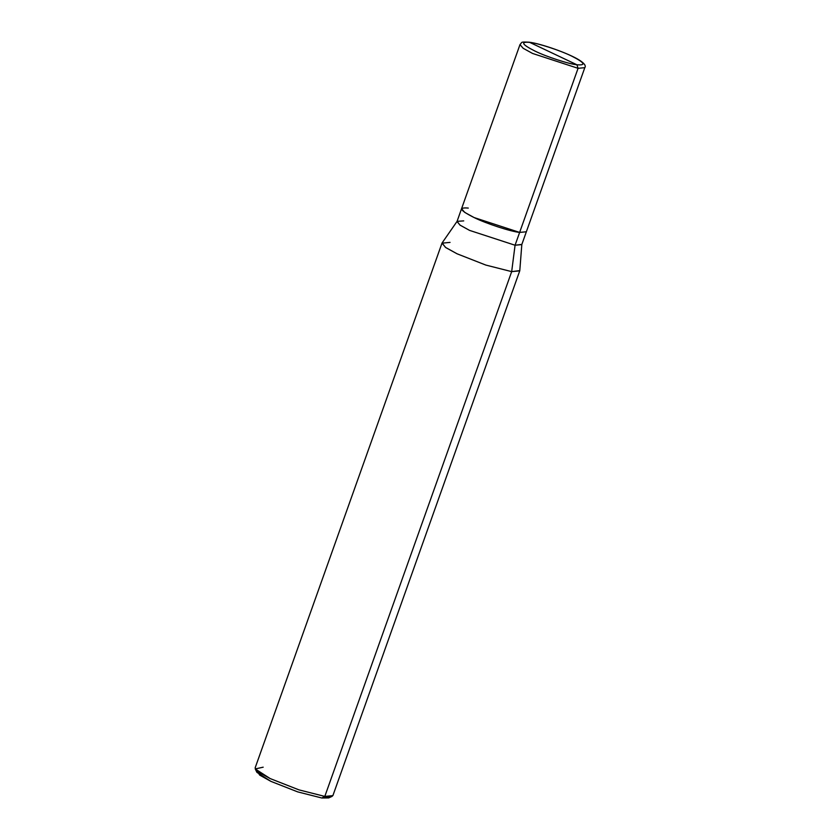 <?xml version="1.0" encoding="UTF-8"?>
<svg xmlns="http://www.w3.org/2000/svg" width="840" height="840" viewBox="0 0 840 840"><rect width="100%" height="100%" fill="white"/><g stroke="black" fill="none" stroke-linecap="round" stroke-linejoin="round"><path stroke-width="1.26" d="M468.279 208.068C457.957 207.228 459.9 210.389 474.128 217.571C485.94 223.472 510.972 231.641 519.635 232.417L578.067 68.313L584.798 67.672L578.067 68.313L532.56 53.456L523.163 48.29L519.992 44.604L523.163 48.29L532.56 53.456L578.067 68.313L576.933 64.775C586.425 65.552 584.64 62.633 571.547 56.038C560.679 50.599 537.653 43.082 529.683 42.368C537.653 43.082 560.679 50.599 571.547 56.038C584.64 62.633 586.425 65.552 576.933 64.775L529.683 42.368C520.181 41.59 521.976 44.51 535.059 51.114C545.937 56.543 568.964 64.061 576.933 64.775C568.964 64.061 545.937 56.543 535.059 51.114C521.976 44.51 520.181 41.59 529.683 42.368L576.933 64.775L578.067 68.313L521.556 227.031M519.635 232.417L474.128 217.571L464.73 212.394L461.559 208.709L457.002 221.529L460.173 225.215L469.57 230.391L515.067 245.238L511.675 271.625L485.825 265.072L457.065 253.796L445.473 247.37L442.092 242.949L457.086 221.351L459.9 225.036L469.57 230.391L515.067 245.238L519.635 232.417L515.067 245.238L521.829 244.398L519.792 270.617L511.675 271.625L324.807 796.415L298.956 789.863L270.197 778.586L258.93 772.38L255.119 767.949L441.987 243.17L445.788 247.601L457.065 253.796L485.825 265.072L511.675 271.625L515.067 245.238L521.787 244.597L526.355 231.777L519.635 232.417M263.183 767.183L255.245 768.936L270.197 778.586L298.956 789.863L324.807 796.415L321.846 798L329.395 796.761M463.722 220.889L457.086 221.351M450.051 242.393L441.987 243.17M257.113 771.015L259.686 775.1L270.879 781.357L297.717 791.889L321.846 798L297.717 791.889L270.879 781.357L256.914 772.359L255.245 768.936M511.675 271.625L519.74 270.858L332.881 795.638L324.807 796.415L511.675 271.625M324.807 796.415L332.157 796.331L328.692 797.927L321.846 798L324.807 796.415M461.559 208.709L519.992 44.604C522.533 42.053 519.95 41.769 529.137 42.2C541.264 43.649 568.911 53.498 579.212 60.029C584.356 63.294 586.215 65.835 584.798 67.672L526.355 231.777"/></g></svg>
